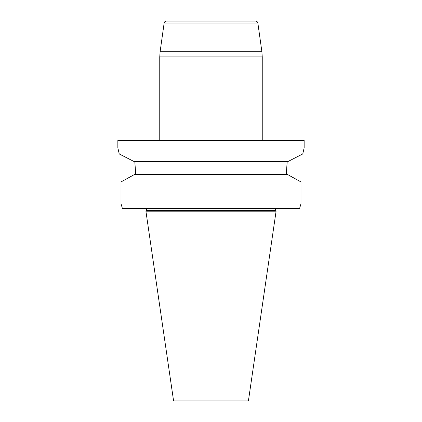 <?xml version="1.0" encoding="UTF-8"?>
<svg xmlns="http://www.w3.org/2000/svg" width="422" height="422" viewBox="0 0 422 422"><rect width="100%" height="100%" fill="white"/><g stroke="black" fill="none" stroke-linecap="round" stroke-linejoin="round"><path stroke-width="0.63" d="M288.173 161.431L302.759 153.961L119.241 153.961L117.843 147.827L117.843 140.368L304.156 140.368L304.156 147.827L302.759 153.961L288.173 161.431L133.827 161.431L119.241 153.961L133.827 161.431M146.471 210.388L275.529 210.388L276.088 211.185L145.912 211.185L146.471 210.388L146.397 208.389M145.912 211.185L173.584 400.9L248.416 400.9L276.088 211.185M300.997 203.731L299.62 208.389L300.997 203.731L300.997 181.94L121.003 181.94L134.534 174.476L121.003 181.94L121.003 203.731L122.38 208.389L121.003 203.731M299.62 208.389L122.38 208.389M287.466 174.476L300.997 181.94L287.466 174.476L134.534 174.476M135.536 171.849L134.818 161.431L135.536 174.476M286.464 171.849L287.182 161.431L286.464 174.476M257.858 23.025L164.142 23.025C164.406 21.833 165.144 21.195 166.358 21.1L255.642 21.1C256.856 21.195 257.594 21.833 257.858 23.025L261.888 51.69L262.247 56.88L159.753 56.88L160.112 51.69L261.888 51.69M159.753 140.368L159.753 56.88M275.529 210.388L275.529 208.763L146.471 208.763M275.529 208.763L275.603 208.389M164.142 23.025L160.112 51.69M262.247 140.368L262.247 56.88"/></g></svg>
